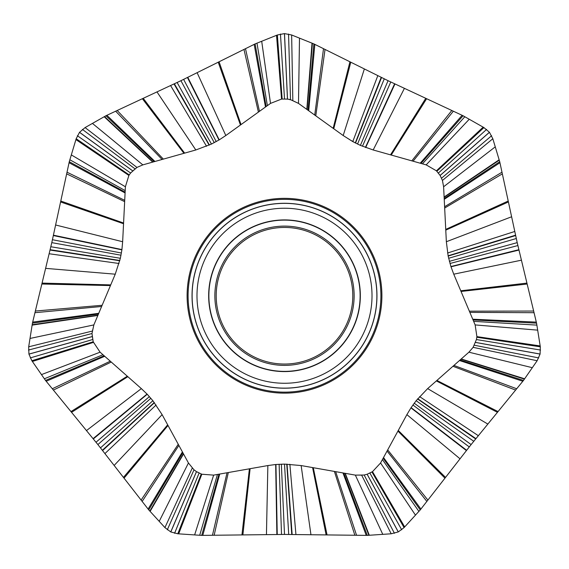 <?xml version="1.0" encoding="UTF-8"?>
<svg xmlns="http://www.w3.org/2000/svg" width="569" height="569" viewBox="0 0 569 569"><rect width="100%" height="100%" fill="white"/><g stroke="black" fill="none" stroke-linecap="round" stroke-linejoin="round"><path stroke-width="0.43" stroke-dasharray="2.85 2.13" d="M92.1 336.62L92.185 331.101L93.857 324.913L115.244 274.187L119.767 260.751L121.894 249.862L122.648 241.733L125.393 186.76L128.886 175.437L132.613 170.778L136.951 167.428L142.833 164.882L195.821 149.974L209.15 145.138L218.987 140.01L225.815 135.529L270.51 103.394L281.541 99.077L284.5 98.892L292.829 100.386L298.49 103.394L343.185 135.529L357.545 144.064L365.682 147.527L373.179 149.974L426.167 164.882L436.416 170.807L440.114 175.437L442.433 180.451L443.607 186.76L446.352 241.733L448.159 256.078L450.911 266.534L453.756 274.187L475.143 324.913L476.9 336.62L476.424 339.551L473.109 347.339L468.913 352.19L427.646 388.613L416.124 400.718L410.939 407.873L406.885 414.637L380.561 462.981L372.503 471.658L367.126 474.247L361.763 475.378L355.355 475.122L301.143 465.563L284.5 464.105L275.673 464.51L267.857 465.563L213.645 475.122L201.234 474.02L194.008 469.816L188.439 462.981L162.115 414.637L152.876 400.718L147.243 394.267L141.354 388.613L100.087 352.19L93.416 342.403L92.1 336.62L28.941 354.138A19.175 19.175 0 0 1 28.927 354.082L28.685 346.813L32.44 323.142L51.793 242.636L69.283 161.703L76.175 138.744L79.511 132.349A19.175 19.175 0 0 1 79.546 132.307L85.08 127.584L105.919 115.756L180.935 80.698L255.118 43.905L277.359 34.986L284.443 33.607A19.175 19.175 0 0 1 284.5 33.607L291.641 34.986L313.882 43.905L388.065 80.698L463.081 115.756L483.92 127.584L489.418 132.257A19.175 19.175 0 0 1 489.454 132.307L492.825 138.744L499.717 161.703L517.207 242.636L536.56 323.142L540.315 346.813L540.081 354.025A19.175 19.175 0 0 1 540.073 354.082L537.136 360.732L523.487 380.433L471.118 444.567L420.242 509.902L404.075 527.591L398.293 531.908A19.175 19.175 0 0 1 398.243 531.93L391.209 533.786L367.297 535.393L284.5 534.433L201.703 535.393L177.791 533.786L170.814 531.958A19.175 19.175 0 0 1 170.757 531.93L164.925 527.591L148.758 509.902L97.882 444.567L45.513 380.433L31.864 360.732L28.941 354.138M223.773 219.598A97.399 97.399 0 0 1 360.646 235.025A97.399 97.399 0 0 1 345.227 371.898A97.399 97.399 0 0 1 208.354 356.471A97.399 97.399 0 0 1 223.773 219.598M327.083 349.146A68.301 68.301 0 0 1 231.099 338.335A68.301 68.301 0 0 1 241.917 242.351A68.301 68.301 0 0 1 337.901 253.162A68.301 68.301 0 0 1 327.083 349.146M98.437 314.052L32.44 323.142M125.123 192.137L69.283 161.703M154.178 161.688L105.919 115.756M266.136 106.538L255.118 43.905M308.057 110.279L313.882 43.905M420.982 163.424L463.081 115.756M444.197 198.524L499.717 161.703M473.052 319.949L536.56 323.142M460.079 359.985L523.487 380.433M383.136 458.251L420.242 509.902M343.747 473.074L367.297 535.393M218.951 474.183L201.703 535.393M182.805 452.632L148.758 509.902M104.12 355.753L45.513 380.433M344.608 371.116A96.403 96.403 0 0 1 209.129 355.853A96.403 96.403 0 0 1 224.392 220.374A96.403 96.403 0 0 1 359.871 235.644A96.403 96.403 0 0 1 344.608 371.116M342.147 368.036A92.463 92.463 0 0 0 356.791 238.098A92.463 92.463 0 0 0 226.853 223.461A92.463 92.463 0 0 0 212.209 353.399A92.463 92.463 0 0 0 342.147 368.036M226.903 223.525A92.377 92.377 0 0 0 212.273 353.349A92.377 92.377 0 0 0 342.097 367.972A92.377 92.377 0 0 0 356.727 238.148A92.377 92.377 0 0 0 226.903 223.525M229.933 227.33A87.512 87.512 0 0 0 216.078 350.312A87.512 87.512 0 0 0 339.067 364.167A87.512 87.512 0 0 0 352.922 241.185A87.512 87.512 0 0 0 229.933 227.33M331.784 355.042A75.833 75.833 0 0 1 225.21 343.029A75.833 75.833 0 0 1 237.216 236.455A75.833 75.833 0 0 1 343.79 248.468A75.833 75.833 0 0 1 331.784 355.042M331.656 354.878A75.627 75.627 0 0 0 343.626 248.596A75.627 75.627 0 0 0 237.344 236.619A75.627 75.627 0 0 0 225.374 342.901A75.627 75.627 0 0 0 331.656 354.878M327.915 350.191A69.638 69.638 0 0 0 338.946 252.33A69.638 69.638 0 0 0 241.085 241.306A69.638 69.638 0 0 0 230.054 339.167A69.638 69.638 0 0 0 327.915 350.191M92.576 339.551L30.249 357.922M92.093 336.578L28.927 354.082M91.986 333.526L28.45 350.049M92.185 331.101L28.685 346.813M93.857 324.913L30.008 338.455M97.847 315.454L32.12 325.119M97.96 315.176L32.184 324.728M98.75 313.313L32.682 322.111M101.623 306.485L34.958 312.694M102.136 305.283L35.356 311.044M110.443 285.567L41.864 284.023M110.727 284.891L42.085 283.106M115.244 274.187L45.641 268.362M119.021 263.49L49.162 253.753M119.767 260.751L50.051 250.061M119.839 260.481L50.136 249.699M120.365 258.283L50.84 246.747M121.012 255.211L51.793 242.636M121.41 253.02L52.455 239.72M121.894 249.862L53.365 235.552M121.93 249.585L53.443 235.189M122.648 241.733L55.641 224.997M123.544 223.738L60.606 201.959M123.58 223.012L60.805 201.042M124.647 201.639L66.665 173.872M124.718 200.331L67.021 172.208M125.08 192.941L69.062 162.734M125.201 190.615L69.859 159.782M125.393 186.76L71.324 154.917M128.886 175.437L75.919 139.597M129.227 174.903L76.175 138.744M130.593 173.012L77.37 135.728M132.584 170.807L79.511 132.349M132.613 170.778L79.546 132.307M134.931 168.794L82.405 129.412M136.951 167.428L85.08 127.584M142.833 164.882L92.434 123.409M152.712 162.101L104.177 116.745M154.96 161.475L106.88 115.308M162.087 159.469L115.663 111.211M163.339 159.114L117.207 110.493M183.943 153.317L142.392 98.736M184.641 153.118L143.246 98.337M195.821 149.974L156.987 91.922M206.547 146.254L170.6 85.57M209.15 145.138L174.043 83.963M209.406 145.017L174.384 83.807M211.455 144.064L177.13 82.512M214.264 142.655L180.935 80.698M216.227 141.596L183.631 79.39M218.987 140.01L187.45 77.512M219.229 139.867L187.791 77.341M225.815 135.529L197.123 72.711M240.445 125.009L218.233 62.227M241.036 124.59L219.072 61.808M258.411 112.093L243.966 49.446M259.471 111.332L245.488 48.692M265.481 107.015L254.172 44.382M267.373 105.649L256.982 43.159M270.51 103.394L261.697 41.267M281.541 99.077L276.541 35.314M282.167 99.006L277.359 34.986M284.5 98.892L280.46 34.033M287.459 99.077L284.443 33.607M287.509 99.077L284.5 33.607M290.503 99.653L288.54 34.033M292.829 100.386L291.641 34.986M298.49 103.394L299.493 38.137M306.819 109.39L312.018 43.159M308.711 110.749L314.828 44.382M314.721 115.066L323.512 48.692M315.781 115.834L325.034 49.446M333.157 128.324L349.928 61.808M333.747 128.75L350.767 62.227M343.185 135.529L364.352 68.97M352.773 141.596L377.809 75.656M355.276 142.933L381.209 77.341M355.525 143.061L381.55 77.512M357.545 144.064L384.267 78.849M360.397 145.38L388.065 80.698M362.453 146.254L390.761 81.986M365.419 147.428L394.616 83.807M365.682 147.527L394.957 83.963M373.179 149.974L404.403 88.373M390.519 154.853L425.754 98.337M391.223 155.053L426.608 98.736M411.821 160.849L451.793 110.493M413.08 161.198L453.337 111.211M420.207 163.203L462.12 115.308M422.447 163.836L464.823 116.745M426.167 164.882L469.24 119.255M436.416 170.807L483.152 127.143M436.871 171.262L483.92 127.584M438.407 173.012L486.595 129.412M440.114 175.437L489.418 132.257M440.136 175.48L489.454 132.307M441.558 178.182L491.63 135.728M442.433 180.451L492.825 138.744M443.607 186.76L495.258 146.852M444.119 197.002L499.141 159.782M444.233 199.335L499.938 162.734M444.602 206.725L501.979 172.208M444.666 208.034L502.335 173.872M445.733 229.407L508.195 201.042M445.776 230.132L508.394 201.959M446.352 241.733L511.588 216.782M447.59 253.02L514.753 231.476M448.102 255.801L515.557 235.189M448.159 256.078L515.635 235.552M448.635 258.283L516.282 238.518M449.382 261.335L517.207 242.636M449.979 263.49L517.875 245.552M450.911 266.534L518.864 249.699M450.997 266.804L518.949 250.061M453.756 274.187L521.389 260.189M460.755 290.795L526.915 283.106M461.039 291.463L527.136 284.023M469.354 311.179L533.644 311.044M469.859 312.388L534.042 312.694M472.739 319.209L536.318 322.111M473.643 321.35L536.88 325.119M475.143 324.913L537.669 330.141M476.9 336.62L540.173 345.938M476.829 337.253L540.315 346.813M476.424 339.551L540.55 350.049M475.584 342.403L540.081 354.025M475.57 342.438L540.073 354.082M474.34 345.234L538.751 357.922M473.109 347.339L537.136 360.732M468.913 352.19L532.321 367.688M461.224 358.975L524.632 378.783M460.997 359.181L524.405 379.11M459.475 360.518L522.819 381.251M453.927 365.419L516.68 388.755M452.945 366.28L515.606 390.071M436.9 380.441L498.017 411.586M436.352 380.924L497.42 412.319M427.646 388.613L487.825 424.061M419.595 396.614L478.316 435.69M417.738 398.755L475.912 438.635M417.554 398.969L475.67 438.927M416.124 400.718L473.757 441.281M414.211 403.208L471.118 444.567M412.895 405.007L469.254 446.914M411.095 407.639L466.623 450.264M410.939 407.873L466.395 450.563M406.885 414.637L460.001 458.785M398.272 430.463L445.527 477.391M397.923 431.103L444.951 478.138M387.688 449.894L427.881 500.073M387.062 451.039L426.842 501.41M383.52 457.54L420.889 509.063M382.411 459.588L418.891 511.382M380.561 462.981L415.462 515.13M372.503 471.658L404.673 526.937M371.962 472L404.075 527.591M369.914 473.109L401.693 529.789M367.161 474.233L398.293 531.908M367.126 474.247L398.243 531.93M364.174 475.03L394.417 533.295M361.763 475.378L391.209 533.786M355.355 475.122L382.766 534.355M345.248 473.337L369.295 535.258M342.958 472.931L366.237 535.379M335.66 471.644L356.55 535.265M334.38 471.424L354.85 535.244M313.299 467.704L327.054 534.91M312.587 467.576L326.115 534.896M301.143 465.563L310.951 534.711M289.87 464.254L295.93 534.533M287.039 464.14L292.132 534.483M286.762 464.133L291.755 534.483M284.5 464.105L288.718 534.455M281.356 464.155L284.5 534.433M279.13 464.254L281.513 534.447M275.951 464.489L277.245 534.483M275.673 464.51L276.868 534.483M267.857 465.563L266.448 534.611M250.111 468.692L242.885 534.896M249.393 468.813L241.946 534.91M228.318 472.533L214.15 535.244M227.031 472.761L212.45 535.265M219.741 474.041L202.763 535.379M217.45 474.446L199.705 535.258M213.645 475.122L194.634 534.917M201.839 474.233L178.673 533.843M201.234 474.02L177.791 533.786M199.086 473.109L174.583 533.295M196.497 471.658L170.814 531.958M196.461 471.637L170.757 531.93M194.008 469.816L167.307 529.789M192.23 468.152L164.925 527.591M188.439 462.981L159.22 521.346M183.531 453.97L150.109 511.382M182.414 451.921L148.111 509.063M178.879 445.42L142.158 501.41M178.253 444.275L141.119 500.073M168.019 425.477L124.049 478.138M167.67 424.844L123.473 477.391M162.115 414.637L114.163 465.421M156.105 405.007L104.938 453.564M154.427 402.724L102.605 450.563M154.263 402.496L102.377 450.264M152.876 400.718L100.507 447.874M150.877 398.293L97.882 444.567M149.405 396.614L96.012 442.234M147.243 394.267L93.33 438.927M147.051 394.068L93.088 438.635M141.354 388.613L86.495 430.562M127.847 376.685L71.58 412.319M127.3 376.209L70.983 411.586M111.254 362.048L53.394 390.071M110.279 361.187L52.32 388.755M104.724 356.286L46.181 381.251M102.982 354.743L44.368 378.783M100.087 352.19L41.48 374.608M93.416 342.403L32.369 361.464M93.209 341.798L31.864 360.732"/><path stroke-width="0.85" d="M327.083 349.146A68.301 68.301 0 0 0 337.901 253.162A68.301 68.301 0 0 0 241.917 242.351A68.301 68.301 0 0 0 231.099 338.335A68.301 68.301 0 0 0 327.083 349.146M223.773 219.598A97.399 97.399 0 0 1 360.646 235.025A97.399 97.399 0 0 1 345.227 371.898A97.399 97.399 0 0 1 208.354 356.471A97.399 97.399 0 0 1 223.773 219.598M93.209 341.798L91.986 333.526L93.857 324.913L115.244 274.187L120.365 258.283L121.894 249.862L122.648 241.733L125.393 186.76L128.886 175.437L130.593 173.012L136.951 167.428L142.833 164.882L195.821 149.974L211.455 144.064L219.229 139.867L225.815 135.529L270.51 103.394L281.541 99.077L287.509 99.077L290.503 99.653L298.49 103.394L343.185 135.529L352.773 141.596L360.397 145.38L373.179 149.974L426.167 164.882L436.416 170.807L440.114 175.437L442.433 180.451L443.607 186.76L446.352 241.733L448.159 256.078L450.911 266.534L453.756 274.187L475.143 324.913L476.9 336.62L476.424 339.551L473.109 347.339L468.913 352.19L427.646 388.613L416.124 400.718L410.939 407.873L406.885 414.637L380.561 462.981L372.503 471.658L367.161 474.233L364.174 475.03L355.355 475.122L301.143 465.563L284.5 464.105L275.673 464.51L267.857 465.563L213.645 475.122L201.839 474.233L196.497 471.658L194.008 469.816L188.439 462.981L162.115 414.637L152.876 400.718L147.243 394.267L141.354 388.613L100.087 352.19L93.209 341.798L31.864 360.732L28.941 354.138A19.175 19.175 0 0 1 28.927 354.082L28.685 346.813L32.44 323.142L51.793 242.636L69.283 161.703L76.175 138.744L79.511 132.349A19.175 19.175 0 0 1 79.546 132.307L85.08 127.584L105.919 115.756L180.935 80.698L255.118 43.905L277.359 34.986L284.443 33.607A19.175 19.175 0 0 1 284.5 33.607L291.641 34.986L313.882 43.905L388.065 80.698L463.081 115.756L483.92 127.584L489.418 132.257A19.175 19.175 0 0 1 489.454 132.307L492.825 138.744L499.717 161.703L517.207 242.636L536.56 323.142L540.315 346.813L540.081 354.025A19.175 19.175 0 0 1 540.073 354.082L537.136 360.732L523.487 380.433L471.118 444.567L420.242 509.902L404.075 527.591L398.293 531.908A19.175 19.175 0 0 1 398.243 531.93L391.209 533.786L367.297 535.393L284.5 534.433L201.703 535.393L177.791 533.786L170.814 531.958A19.175 19.175 0 0 1 170.757 531.93L164.925 527.591L148.758 509.902L97.882 444.567L45.513 380.433L31.864 360.732M45.513 380.433L104.12 355.753M148.758 509.902L182.805 452.632M201.703 535.393L218.951 474.183M367.297 535.393L343.747 473.074M420.242 509.902L383.136 458.251M523.487 380.433L460.079 359.985M536.56 323.142L473.052 319.949M499.717 161.703L444.197 198.524M463.081 115.756L420.982 163.424M313.882 43.905L308.057 110.279M255.118 43.905L266.136 106.538M105.919 115.756L154.178 161.688M69.283 161.703L125.123 192.137M32.44 323.142L98.437 314.052M327.915 350.191A69.638 69.638 0 0 0 338.946 252.33A69.638 69.638 0 0 0 241.085 241.306A69.638 69.638 0 0 0 230.054 339.167A69.638 69.638 0 0 0 327.915 350.191M237.344 236.619A75.627 75.627 0 0 0 225.374 342.901A75.627 75.627 0 0 0 331.656 354.878A75.627 75.627 0 0 0 343.626 248.596A75.627 75.627 0 0 0 237.344 236.619M331.784 355.042A75.833 75.833 0 0 1 225.21 343.029A75.833 75.833 0 0 1 237.216 236.455A75.833 75.833 0 0 1 343.79 248.468A75.833 75.833 0 0 1 331.784 355.042M339.067 364.167A87.512 87.512 0 0 0 352.922 241.185A87.512 87.512 0 0 0 229.933 227.33A87.512 87.512 0 0 0 216.078 350.312A87.512 87.512 0 0 0 339.067 364.167M342.097 367.972A92.377 92.377 0 0 0 356.727 238.148A92.377 92.377 0 0 0 226.903 223.525A92.377 92.377 0 0 0 212.273 353.349A92.377 92.377 0 0 0 342.097 367.972M342.147 368.036A92.463 92.463 0 0 0 356.791 238.098A92.463 92.463 0 0 0 226.853 223.461A92.463 92.463 0 0 0 212.209 353.399A92.463 92.463 0 0 0 342.147 368.036M344.608 371.116A96.403 96.403 0 0 1 209.129 355.853A96.403 96.403 0 0 1 224.392 220.374A96.403 96.403 0 0 1 359.871 235.644A96.403 96.403 0 0 1 344.608 371.116M28.941 354.138L92.1 336.62M30.249 357.922L92.576 339.551M32.369 361.464L93.416 342.403M41.48 374.608L100.087 352.19M44.368 378.783L102.982 354.743M46.181 381.251L104.724 356.286M52.32 388.755L110.279 361.187M53.394 390.071L111.254 362.048M70.983 411.586L127.3 376.209M71.58 412.319L127.847 376.685M86.495 430.562L141.354 388.613M93.088 438.635L147.051 394.068M93.33 438.927L147.243 394.267M96.012 442.234L149.405 396.614M97.882 444.567L150.877 398.293M100.507 447.874L152.876 400.718M102.377 450.264L154.263 402.496M102.605 450.563L154.427 402.724M104.938 453.564L156.105 405.007M114.163 465.421L162.115 414.637M123.473 477.391L167.67 424.844M124.049 478.138L168.019 425.477M141.119 500.073L178.253 444.275M142.158 501.41L178.879 445.42M148.111 509.063L182.414 451.921M149.839 511.083L183.389 453.699M150.109 511.382L183.531 453.97M159.22 521.346L188.439 462.981M164.925 527.591L192.23 468.152M167.307 529.789L194.008 469.816M170.757 531.93L196.461 471.637M170.814 531.958L196.497 471.658M174.583 533.295L199.086 473.109M177.791 533.786L201.234 474.02M178.673 533.843L201.839 474.233M194.634 534.917L213.645 475.122M199.705 535.258L217.45 474.446M202.763 535.379L219.741 474.041M212.45 535.265L227.031 472.761M214.15 535.244L228.318 472.533M241.946 534.91L249.393 468.813M242.885 534.896L250.111 468.692M266.448 534.611L267.857 465.563M276.868 534.483L275.673 464.51M277.245 534.483L275.951 464.489M281.513 534.447L279.13 464.254M284.5 534.433L281.356 464.155M288.718 534.455L284.5 464.105M291.755 534.483L286.762 464.133M292.132 534.483L287.039 464.14M295.93 534.533L289.87 464.254M310.951 534.711L301.143 465.563M326.115 534.896L312.587 467.576M327.054 534.91L313.299 467.704M354.85 535.244L334.38 471.424M356.55 535.265L335.66 471.644M366.237 535.379L342.958 472.931M368.897 535.287L344.949 473.287M369.295 535.258L345.248 473.337M382.766 534.355L355.355 475.122M391.209 533.786L361.763 475.378M394.417 533.295L364.174 475.03M398.243 531.93L367.126 474.247M398.293 531.908L367.161 474.233M401.693 529.789L369.914 473.109M404.075 527.591L371.962 472M404.673 526.937L372.503 471.658M415.462 515.13L380.561 462.981M418.891 511.382L382.411 459.588M420.889 509.063L383.52 457.54M426.842 501.41L387.062 451.039M427.881 500.073L387.688 449.894M444.951 478.138L397.923 431.103M445.527 477.391L398.272 430.463M460.001 458.785L406.885 414.637M466.395 450.563L410.939 407.873M466.623 450.264L411.095 407.639M469.254 446.914L412.895 405.007M471.118 444.567L414.211 403.208M473.757 441.281L416.124 400.718M475.67 438.927L417.554 398.969M475.912 438.635L417.738 398.755M478.316 435.69L419.595 396.614M487.825 424.061L427.646 388.613M497.42 412.319L436.352 380.924M498.017 411.586L436.9 380.441M515.606 390.071L452.945 366.28M516.68 388.755L453.927 365.419M522.819 381.251L459.475 360.518M524.405 379.11L460.997 359.181M524.632 378.783L461.224 358.975M532.321 367.688L468.913 352.19M537.136 360.732L473.109 347.339M538.751 357.922L474.34 345.234M540.073 354.082L475.57 342.438M540.081 354.025L475.584 342.403M540.55 350.049L476.424 339.551M540.315 346.813L476.829 337.253M540.173 345.938L476.9 336.62M537.669 330.141L475.143 324.913M536.88 325.119L473.643 321.35M536.318 322.111L472.739 319.209M534.042 312.694L469.859 312.388M533.644 311.044L469.354 311.179M527.136 284.023L461.039 291.463M526.915 283.106L460.755 290.795M521.389 260.189L453.756 274.187M518.949 250.061L450.997 266.804M518.864 249.699L450.911 266.534M517.875 245.552L449.979 263.49M517.207 242.636L449.382 261.335M516.282 238.518L448.635 258.283M515.635 235.552L448.159 256.078M515.557 235.189L448.102 255.801M514.753 231.476L447.59 253.02M511.588 216.782L446.352 241.733M508.394 201.959L445.776 230.132M508.195 201.042L445.733 229.407M502.335 173.872L444.666 208.034M501.979 172.208L444.602 206.725M499.938 162.734L444.233 199.335M499.255 160.159L444.133 197.308M499.141 159.782L444.119 197.002M495.258 146.852L443.607 186.76M492.825 138.744L442.433 180.451M491.63 135.728L441.558 178.182M489.454 132.307L440.136 175.48M489.418 132.257L440.114 175.437M486.595 129.412L438.407 173.012M483.92 127.584L436.871 171.262M483.152 127.143L436.416 170.807M469.24 119.255L426.167 164.882M464.823 116.745L422.447 163.836M462.12 115.308L420.207 163.203M453.337 111.211L413.08 161.198M451.793 110.493L411.821 160.849M426.608 98.736L391.223 155.053M425.754 98.337L390.519 154.853M404.403 88.373L373.179 149.974M394.957 83.963L365.682 147.527M394.616 83.807L365.419 147.428M390.761 81.986L362.453 146.254M388.065 80.698L360.397 145.38M384.267 78.849L357.545 144.064M381.55 77.512L355.525 143.061M381.209 77.341L355.276 142.933M377.809 75.656L352.773 141.596M364.352 68.97L343.185 135.529M350.767 62.227L333.747 128.75M349.928 61.808L333.157 128.324M325.034 49.446L315.781 115.834M323.512 48.692L314.721 115.066M314.828 44.382L308.711 110.749M312.388 43.308L307.068 109.568M312.018 43.159L306.819 109.39M299.493 38.137L298.49 103.394M291.641 34.986L292.829 100.386M288.54 34.033L290.503 99.653M284.5 33.607L287.509 99.077M284.443 33.607L287.459 99.077M280.46 34.033L284.5 98.892M277.359 34.986L282.167 99.006M276.541 35.314L281.541 99.077M261.697 41.267L270.51 103.394M256.982 43.159L267.373 105.649M254.172 44.382L265.481 107.015M245.488 48.692L259.471 111.332M243.966 49.446L258.411 112.093M219.072 61.808L241.036 124.59M218.233 62.227L240.445 125.009M197.123 72.711L225.815 135.529M187.791 77.341L219.229 139.867M187.45 77.512L218.987 140.01M183.631 79.39L216.227 141.596M180.935 80.698L214.264 142.655M177.13 82.512L211.455 144.064M174.384 83.807L209.406 145.017M174.043 83.963L209.15 145.138M170.6 85.57L206.547 146.254M156.987 91.922L195.821 149.974M143.246 98.337L184.641 153.118M142.392 98.736L183.943 153.317M117.207 110.493L163.339 159.114M115.663 111.211L162.087 159.469M106.88 115.308L154.96 161.475M104.525 116.553L153.004 162.023M104.177 116.745L152.712 162.101M92.434 123.409L142.833 164.882M85.08 127.584L136.951 167.428M82.405 129.412L134.931 168.794M79.546 132.307L132.613 170.778M79.511 132.349L132.584 170.807M77.37 135.728L130.593 173.012M76.175 138.744L129.227 174.903M75.919 139.597L128.886 175.437M71.324 154.917L125.393 186.76M69.859 159.782L125.201 190.615M69.062 162.734L125.08 192.941M67.021 172.208L124.718 200.331M66.665 173.872L124.647 201.639M60.805 201.042L123.58 223.012M60.606 201.959L123.544 223.738M55.641 224.997L122.648 241.733M53.443 235.189L121.93 249.585M53.365 235.552L121.894 249.862M52.455 239.72L121.41 253.02M51.793 242.636L121.012 255.211M50.84 246.747L120.365 258.283M50.136 249.699L119.839 260.481M50.051 250.061L119.767 260.751M49.162 253.753L119.021 263.49M45.641 268.362L115.244 274.187M42.085 283.106L110.727 284.891M41.864 284.023L110.443 285.567M35.356 311.044L102.136 305.283M34.958 312.694L101.623 306.485M32.682 322.111L98.75 313.313M32.184 324.728L97.96 315.176M32.12 325.119L97.847 315.454M30.008 338.455L93.857 324.913M28.685 346.813L92.185 331.101M28.45 350.049L91.986 333.526M28.927 354.082L92.093 336.578"/></g></svg>
